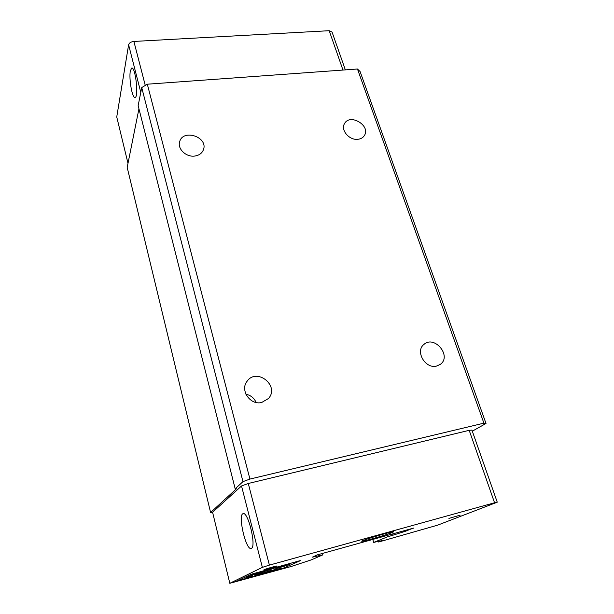 <?xml version="1.0" encoding="UTF-8"?>
<svg xmlns="http://www.w3.org/2000/svg" width="614" height="614" viewBox="0 0 614 614"><rect width="100%" height="100%" fill="white"/><g stroke="black" fill="none" stroke-linecap="round" stroke-linejoin="round"><path stroke-width="0.92" d="M268.548 571.688L265.662 572.685L268.548 571.688M278.441 569.032L274.673 570.091L278.418 568.932M274.972 567.889L267.075 570.744L252.968 574.681L262.293 572.478L254.71 575.226L276.876 569.032L276.162 568.602L289.562 564.473L275.717 568.334L274.911 567.658M251.088 576.584L245.009 578.488L251.088 576.584M259.661 574.174L255.217 575.418L259.661 574.174M269.607 571.695L262.838 573.591L269.607 571.695M272.386 570.92L281.197 568.203L272.386 570.92L272.179 570.137M266.86 569.899L267.075 570.744M275.717 568.334L275.494 567.489M289.562 564.473L289.34 563.637M276.876 569.032L276.714 568.434M254.71 575.226L254.48 574.32M252.968 574.681L252.753 573.829M245.009 578.488L244.733 577.39M246.222 578.142L245.899 576.83M246.314 578.142L245.976 576.792M246.314 577.981L246.014 576.769M246.46 577.912L246.16 576.699M246.813 577.782L246.506 576.538M247.78 577.482L247.427 576.086M248.67 577.221L248.279 575.679M249.522 576.976L249.092 575.28M250.535 576.692L250.067 574.811M251.517 576.423L250.996 574.359M252.216 576.247L251.679 574.128M252.669 576.155L252.131 573.998M252.761 576.147L252.216 573.975M263.084 573.184L262.953 572.678M270.582 570.521L270.797 571.365M267.904 571.834L267.742 571.204M269.508 571.388L269.362 570.805M274.304 570.045L274.205 569.662M279.078 568.71L278.84 567.781M280.03 568.457L279.777 567.489M280.698 568.288L280.437 567.29M281.128 568.196L280.851 567.159M281.197 568.203L280.92 567.136M252.285 574.251L252.822 574.105M405.409 530.373L405.662 531.187L408.264 530.143L407.412 530.296L407.274 529.851M387.035 535.485L387.449 536.851L393.06 535.155L392.676 533.911M322.457 553.444L322.857 554.864L312.396 557.159L317.1 554.933L413.729 528.055L407.412 530.296M376.866 541.655L373.688 542.431L372.79 539.445M322.857 554.864L311.229 559.891L291.182 566.499L229.813 583.3L262.362 567.367L241.525 485.958L248.279 483.487L469.188 430.33L471.92 430.084L497.248 502.16L494.562 502.774L469.188 430.33M460.201 515.146L448.918 518.408L460.201 515.146M276.653 566.2L263.928 569.815C263.705 569.477 277.328 565.532 276.876 566.054L276.653 566.2M251.218 574.259L300.883 560.421L284.428 567.773L237.441 580.913L251.218 574.259M284.013 566.185L284.428 567.773M392.43 532.43C386.643 534.901 360.71 542.339 361.746 541.21C361.285 540.366 395.017 530.404 393.635 531.793L392.43 532.43M405.662 531.187L393.06 535.155M387.449 536.851L373.688 542.431M376.889 541.74L382.215 540.581L378.638 542.016L378.485 541.525M248.279 483.487L269.4 565.11L262.362 567.367M378.638 542.016L437.644 525.147L497.256 502.183M251.448 548.333L251.187 548.448C245.915 550.666 237.572 514.501 243.098 513.695C247.995 511.055 256.575 546.306 251.448 548.333M269.4 565.11L494.562 502.774M345.344 69.881L332.059 32.074L329.196 30.708L133.89 41.445C130.966 41.798 129.209 42.911 128.61 44.791L116.744 116.959L127.996 163.362M130.345 70.971L131.665 68.093C135.364 66.151 138.964 97.096 135.103 97.419C132.355 98.908 128.748 78.853 130.345 70.971M472.312 431.189L486.012 423.46L360.088 71.539L357.463 69.006L147.322 84.195L141.734 87.579L138.15 105.662L235.185 488.821L236.451 488.759L210.594 512.506L212.605 512.329M241.525 485.958L212.59 512.276L229.813 583.3M141.734 87.579L242.967 481.629L235.185 488.821M138.941 108.801L127.182 167.399L210.594 512.506M256.13 402.477C254.112 397.987 250.712 395.247 245.93 394.249M147.322 84.195L249.929 479.066L242.967 481.629M249.929 479.066L483.909 423.153L486.012 423.46M483.909 423.153L357.463 69.006M436.477 366.097C425.233 369.068 414.934 351.154 423.913 344.446C434.39 334.776 452.088 356.005 440.376 364.325L436.477 366.097M357.954 139.286C349.351 140.56 340.34 129.991 344.523 123.606C350.003 113.007 371.086 125.732 364.371 135.571C362.981 137.705 360.848 138.941 357.954 139.286M261.656 402.5C250.205 405.478 239.759 390.143 247.081 381.271C256.729 367.21 280.015 385.914 268.487 398.501L261.656 402.5M194.554 156.079C186.034 157.253 177.262 148.788 179.656 141.75C182.918 128.518 208.323 137.006 203.464 149.632C202.052 153.308 199.082 155.457 194.554 156.079M133.89 41.445L145.272 85.43M140.783 92.353L128.61 44.791M342.98 70.057L329.196 30.708M318.681 554.496L319.011 555.701"/></g></svg>
